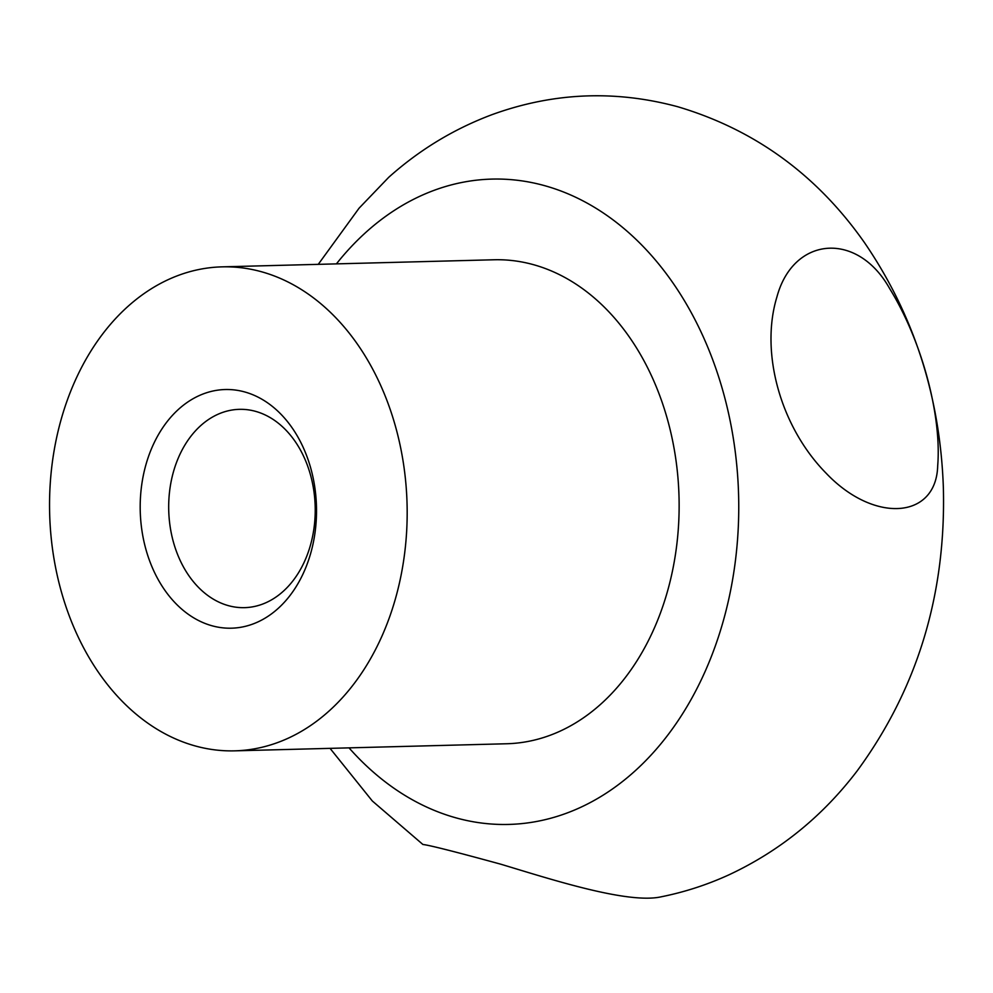 <?xml version="1.0" encoding="UTF-8"?>
<svg xmlns="http://www.w3.org/2000/svg" width="993" height="993" viewBox="0 0 993 993"><rect width="100%" height="100%" fill="white"/><g stroke="black" fill="none" stroke-linecap="round" stroke-linejoin="round"><path stroke-width="1.49" d="M336.416 263.865A322.775 238.357 88.5 0 1 703.665 337.682A322.775 238.357 88.5 0 1 579.999 807.632A322.775 238.357 88.5 0 1 349.027 747.866M776.886 297.056C759.968 352.527 780.399 426.779 826.139 473.227C873.877 523.547 936.399 519.401 937.702 465.618C941.736 415.906 922.199 341.232 889.579 288.454C857.319 230.91 793.27 236.135 776.886 297.056M318.256 264.349L359.094 208.17L388.71 177.325C419.418 149.844 453.875 128.953 492.056 114.642C553.138 92.461 615.027 89.829 677.747 106.735C754.779 129.624 817.04 174.954 864.555 242.739C913.845 314.88 940.11 396.381 943.35 487.253C946.18 594.112 917.482 688.621 857.244 770.791C822.589 816.32 779.865 850.976 729.098 874.759C707.314 884.738 684.711 892.086 661.276 896.791C627.861 904.4 549.787 878.917 500.683 864.171C455.315 851.746 429.398 845.192 422.906 844.484L372.313 800.979L330.048 748.362M222.047 266.856L494.017 259.769A242.081 178.765 88.5 0 1 675.985 460.342A242.081 178.765 88.5 0 1 560.077 731.158A242.081 178.765 88.5 0 1 506.629 743.757L234.658 750.845A242.081 178.765 88.5 0 1 49.65 513.505A242.081 178.765 88.5 0 1 222.047 266.856A242.081 178.765 88.5 0 1 404.027 467.43A242.081 178.765 88.5 0 1 288.107 738.246A242.081 178.765 88.5 0 1 234.658 750.845M198.898 395.735A119.371 88.141 88.5 0 1 315.054 532.434A119.371 88.141 88.5 0 1 171.119 598.382A119.371 88.141 88.5 0 1 198.898 395.735M217.467 414.503A99.188 73.246 88.5 0 1 239.375 409.339A99.188 73.246 88.5 0 1 313.937 491.523A99.188 73.246 88.5 0 1 266.434 602.49A99.188 73.246 88.5 0 1 244.539 607.654A99.188 73.246 88.5 0 1 169.977 525.471A99.188 73.246 88.5 0 1 217.467 414.503"/></g></svg>

